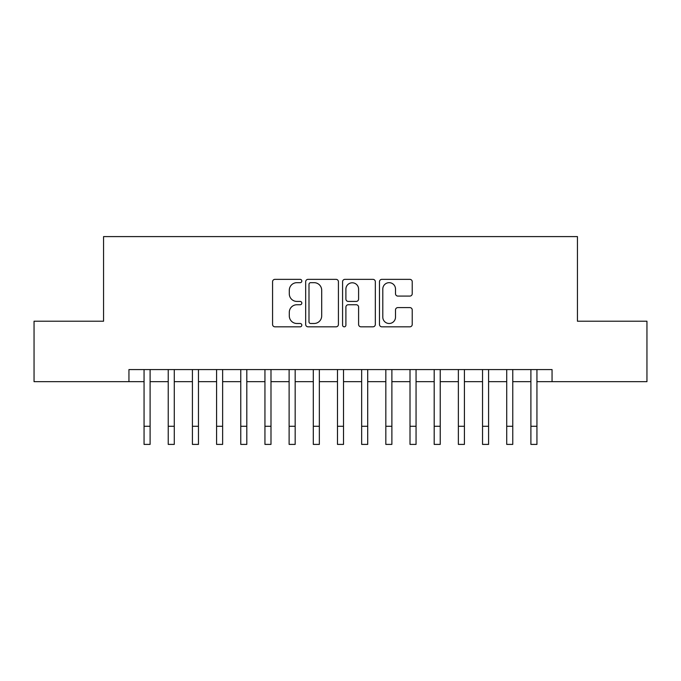 <?xml version="1.0" encoding="UTF-8"?>
<svg xmlns="http://www.w3.org/2000/svg" width="681" height="681" viewBox="0 0 681 681"><rect width="100%" height="100%" fill="white"/><g stroke="black" fill="none" stroke-linecap="round" stroke-linejoin="round"><path stroke-width="1.02" d="M301.819 281.015A1.66 1.66 0 0 0 300.159 279.355L274.937 279.355A2.375 2.375 0 0 0 272.57 281.73L272.57 324.445A2.375 2.375 0 0 0 274.937 326.82L300.159 326.82A1.66 1.66 0 0 0 301.819 325.152A1.66 1.66 0 0 0 300.159 323.492L296.89 323.492A7.593 7.593 0 0 1 289.297 315.899L289.297 312.341A7.593 7.593 0 0 1 296.89 304.748L300.159 304.748A1.66 1.66 0 0 0 301.819 303.088A1.66 1.66 0 0 0 300.159 301.428L296.89 301.428A7.593 7.593 0 0 1 289.297 293.826L289.297 290.268A7.593 7.593 0 0 1 296.89 282.675L300.159 282.675A1.66 1.66 0 0 0 301.819 281.015M409.86 296.082A2.375 2.375 0 0 0 412.226 293.715L412.226 281.73A2.375 2.375 0 0 0 409.86 279.355L381.854 279.355A2.375 2.375 0 0 0 379.479 281.73L379.479 324.445A2.375 2.375 0 0 0 381.854 326.82L409.86 326.82A2.375 2.375 0 0 0 412.226 324.445L412.226 309.966A2.375 2.375 0 0 0 409.86 307.591L397.874 307.591A2.375 2.375 0 0 0 395.499 309.966L395.499 317.15A6.35 6.35 0 0 1 389.149 323.492A6.35 6.35 0 0 1 382.799 317.15L382.799 289.025A6.35 6.35 0 0 1 389.149 282.675A6.35 6.35 0 0 1 395.499 289.025L395.499 293.715A2.375 2.375 0 0 0 397.874 296.082L409.86 296.082M128.947 381.666L34.05 381.666L34.05 321.219L103.563 321.219L103.563 236.596L577.437 236.596L577.437 321.219L646.95 321.219L646.95 381.666L552.053 381.666L552.053 369.57L128.947 369.57L128.947 381.666L144.057 381.666M338.423 281.73A2.375 2.375 0 0 0 336.048 279.355L308.05 279.355A2.375 2.375 0 0 0 305.675 281.73L305.675 324.445A2.375 2.375 0 0 0 308.05 326.82L336.048 326.82A2.375 2.375 0 0 0 338.423 324.445L338.423 281.73M344.952 279.355L372.95 279.355A2.375 2.375 0 0 1 375.325 281.73L375.325 324.445A2.375 2.375 0 0 1 372.95 326.82L360.973 326.82A2.375 2.375 0 0 1 358.598 324.445L358.598 307.122A2.375 2.375 0 0 0 356.223 304.748L348.272 304.748A2.375 2.375 0 0 0 345.897 307.122L345.897 325.152A1.66 1.66 0 0 1 344.237 326.82A1.66 1.66 0 0 1 342.577 325.152L342.577 281.73A2.375 2.375 0 0 1 344.952 279.355M150.101 381.666L168.233 381.666M174.276 381.666L192.417 381.666M198.46 381.666L216.592 381.666M222.636 381.666L240.768 381.666M246.811 381.666L264.943 381.666M270.987 381.666L289.119 381.666M295.171 381.666L313.303 381.666M319.346 381.666L337.478 381.666M343.522 381.666L361.654 381.666M367.697 381.666L385.829 381.666M391.881 381.666L410.013 381.666M416.057 381.666L434.189 381.666M440.232 381.666L458.364 381.666M464.408 381.666L482.54 381.666M488.583 381.666L506.724 381.666M512.767 381.666L530.899 381.666M536.943 381.666L552.053 381.666M310.655 282.675A1.66 1.66 0 0 0 308.995 284.335L308.995 321.832A1.66 1.66 0 0 0 310.655 323.492L314.094 323.492A7.593 7.593 0 0 0 321.696 315.899L321.696 290.268A7.593 7.593 0 0 0 314.094 282.675L310.655 282.675M358.598 289.144A6.35 6.35 0 0 0 352.247 282.794A6.35 6.35 0 0 0 345.897 289.144L345.897 299.053A2.375 2.375 0 0 0 348.272 301.428L356.223 301.428A2.375 2.375 0 0 0 358.598 299.053L358.598 289.144M144.057 426.272L150.101 426.272L150.101 444.404L144.057 444.404L144.057 369.57M150.101 426.272L150.101 369.57M168.233 444.404L174.276 444.404L168.233 444.404L168.233 369.57M174.276 444.404L174.276 369.57M192.417 444.404L198.46 444.404L192.417 444.404L192.417 369.57M198.46 444.404L198.46 369.57M216.592 444.404L222.636 444.404L216.592 444.404L216.592 369.57M222.636 444.404L222.636 369.57M240.768 444.404L246.811 444.404L240.768 444.404L240.768 369.57M246.811 444.404L246.811 369.57M264.943 444.404L270.987 444.404L264.943 444.404L264.943 369.57M270.987 444.404L270.987 369.57M289.119 444.404L295.171 444.404L289.119 444.404L289.119 369.57M295.171 444.404L295.171 369.57M313.303 444.404L319.346 444.404L313.303 444.404L313.303 369.57M319.346 444.404L319.346 369.57M337.478 444.404L343.522 444.404L337.478 444.404L337.478 369.57M343.522 444.404L343.522 369.57M361.654 444.404L367.697 444.404L361.654 444.404L361.654 369.57M367.697 444.404L367.697 369.57M385.829 444.404L391.881 444.404L385.829 444.404L385.829 369.57M391.881 444.404L391.881 369.57M410.013 444.404L416.057 444.404L410.013 444.404L410.013 369.57M416.057 444.404L416.057 369.57M434.189 444.404L440.232 444.404L434.189 444.404L434.189 369.57M440.232 444.404L440.232 369.57M458.364 444.404L464.408 444.404L458.364 444.404L458.364 369.57M464.408 444.404L464.408 369.57M482.54 444.404L488.583 444.404L482.54 444.404L482.54 369.57M488.583 444.404L488.583 369.57M506.724 444.404L512.767 444.404L506.724 444.404L506.724 369.57M512.767 444.404L512.767 369.57M530.899 444.404L536.943 444.404L530.899 444.404L530.899 369.57M536.943 444.404L536.943 369.57M168.233 426.272L174.276 426.272M192.417 426.272L198.46 426.272M216.592 426.272L222.636 426.272M240.768 426.272L246.811 426.272M264.943 426.272L270.987 426.272M289.119 426.272L295.171 426.272M313.303 426.272L319.346 426.272M337.478 426.272L343.522 426.272M361.654 426.272L367.697 426.272M385.829 426.272L391.881 426.272M410.013 426.272L416.057 426.272M434.189 426.272L440.232 426.272M458.364 426.272L464.408 426.272M482.54 426.272L488.583 426.272M506.724 426.272L512.767 426.272M530.899 426.272L536.943 426.272"/></g></svg>
